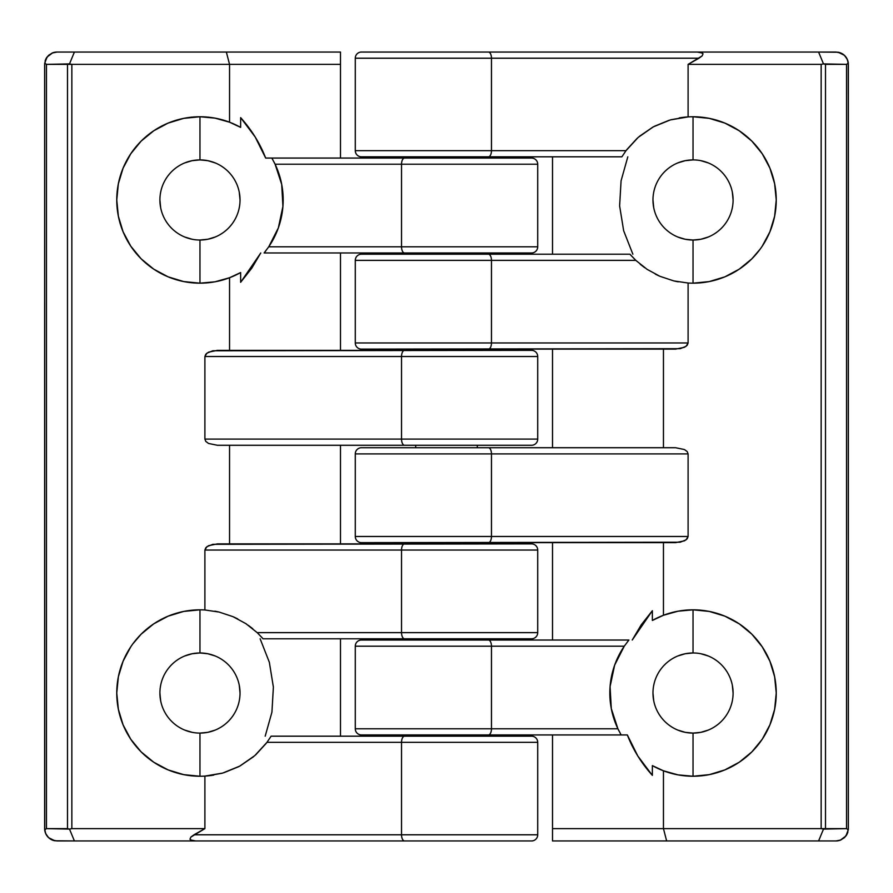 <?xml version="1.0" encoding="UTF-8"?>
<svg xmlns="http://www.w3.org/2000/svg" width="893" height="893" viewBox="0 0 893 893"><rect width="100%" height="100%" fill="white"/><g stroke="black" fill="none" stroke-linecap="round" stroke-linejoin="round"><path stroke-width="1.34" d="M848.35 64.374L848.283 63.135L846.542 64.374L846.542 828.626L848.283 829.865L848.35 828.626L848.35 64.374L847.412 59.652L844.745 55.656L840.737 52.988L836.027 52.051L840.302 52.81L844.287 55.232L847.1 58.96L848.283 63.135A12.323 12.323 0 0 0 838.136 52.229L818.591 52.051L823.502 63.905L821.147 64.374L821.147 828.626L825.5 828.626L825.5 64.374L823.502 63.905L846.542 64.374L848.283 63.135L848.35 828.626L847.1 834.04L844.287 837.768A12.323 12.323 0 0 0 844.298 837.768L840.302 840.19L836.027 840.949A12.323 12.323 0 0 0 840.313 840.179L836.027 840.949L552.51 840.949L552.51 828.626L663.454 828.626L666.647 840.949L663.454 828.626L821.147 828.626L823.502 829.095L818.591 840.949L823.502 829.095L846.542 828.626L848.283 829.865L845.883 836.027A12.323 12.323 0 0 0 847.892 831.941M362.111 734.939L361.442 734.939A6.162 6.162 0 0 1 355.28 728.777A6.162 6.162 0 0 0 361.442 734.939L488.426 734.939A6.162 3.036 -90 0 0 491.463 728.777L355.28 728.777L491.463 728.777A6.162 3.036 90 0 1 488.426 734.939L621.16 734.939L617.9 728.777L491.463 728.777L491.463 646.197A6.162 3.036 -90 0 0 488.426 640.024L361.442 640.024A6.162 6.162 0 0 0 355.28 646.197L624.263 646.197L628.895 640.024L488.426 640.024A6.162 3.036 90 0 1 491.463 646.197L624.263 646.197L628.895 640.024A83.205 83.205 0 0 0 628.449 640.582L628.895 640.024L361.442 640.024A6.162 6.162 0 0 0 355.28 646.197L491.463 646.197L491.463 728.777L617.9 728.777L611.292 708.584L610.075 686.639L614.641 665.129L624.263 646.197A83.205 83.205 0 0 0 611.672 675.644L610.075 686.639A83.205 83.205 0 0 0 609.952 697.667M355.28 536.481A6.162 6.162 0 0 0 361.442 542.643L488.426 542.643A6.162 3.036 -90 0 0 491.463 536.481L355.28 536.481L491.463 536.481A6.162 3.036 90 0 1 488.426 542.643L675.599 542.643L684.44 540.845L687.23 538.758L688.101 536.481L491.463 536.481L491.463 453.901A6.162 3.036 -90 0 0 488.426 447.728L361.442 447.728A6.162 6.162 0 0 0 355.28 453.901L688.101 453.901L687.23 451.624L684.44 449.536L675.599 447.728L488.426 447.728A6.162 3.036 90 0 1 491.463 453.901L688.101 453.901L688.101 536.481L491.463 536.481L491.463 453.901L355.28 453.901A6.162 6.162 0 0 1 361.442 447.728L675.599 447.728L684.44 449.536L687.23 451.624L688.101 453.901L688.101 536.481L686.07 539.852L680.198 542.218L361.442 542.643A6.162 6.162 0 0 1 355.28 536.481L355.28 453.901M362.111 349.118L361.442 349.118A6.162 6.162 0 0 1 355.28 342.957A6.162 6.162 0 0 0 361.442 349.118L488.426 349.118A6.162 3.036 -90 0 0 491.463 342.957L355.28 342.957L491.463 342.957A6.162 3.036 90 0 1 488.426 349.118L675.599 349.118L684.44 347.31L687.23 345.223L688.101 342.957L491.463 342.957L491.463 260.365A6.162 3.036 -90 0 0 488.426 254.204L361.442 254.204A6.162 6.162 0 0 0 355.28 260.365L635.805 260.365L629.933 254.204L488.426 254.204A6.162 3.036 90 0 1 491.463 260.365L635.805 260.365L629.933 254.204L361.442 254.204A6.162 6.162 0 0 0 355.28 260.365L491.463 260.365L491.463 342.957L688.101 342.957L688.101 283.025L673.847 280.927L659.949 276.317L647.09 269.34L635.805 260.365L630.425 254.773M362.111 156.822L361.442 156.822A6.162 6.162 0 0 1 355.28 150.66A6.162 6.162 0 0 0 361.442 156.822L488.426 156.822A6.162 3.036 -90 0 0 491.463 150.66L355.28 150.66L491.463 150.66A6.162 3.036 90 0 1 488.426 156.822L621.885 156.822L626.015 150.66L491.463 150.66L491.463 58.212A6.162 3.036 -90 0 0 488.426 52.051L361.442 52.051A6.162 6.162 0 0 0 355.28 58.212L698.985 58.212L702.11 55.935L703.014 53.848L701.195 52.475L697.355 52.051L488.426 52.051A6.162 3.036 90 0 1 491.463 58.212L698.985 58.212L688.101 64.374L821.147 64.374L823.502 63.905L818.591 52.051L697.355 52.051L702.423 53.055L703.014 53.848L702.11 55.935L688.101 64.374L688.101 116.905L670.364 119.908L653.296 126.862L638.171 137.41L626.015 150.66L491.463 150.66L491.463 58.212L355.28 58.212A6.162 6.162 0 0 1 361.442 52.051L836.027 52.051M845.883 836.027L840.302 840.19M848.283 63.135L847.1 58.96L844.287 55.232L838.147 52.229M677.698 656.02L685.221 653.743L693.035 652.973A40.062 40.062 0 0 1 733.097 693.035A40.062 40.062 0 0 1 693.035 733.097A40.062 40.062 0 0 0 733.097 693.035A40.062 40.062 0 0 0 693.035 652.973L693.035 609.83L677.999 611.203L663.454 615.266L663.454 542.643L663.454 615.266A83.205 83.205 0 0 1 776.24 693.035A83.205 83.205 0 0 1 693.035 776.24L682.442 775.559M663.454 770.804L663.454 828.626L663.454 770.804L652.359 765.614L663.454 770.804L677.999 774.867L693.035 776.24A83.205 83.205 0 0 1 663.454 770.804L652.359 765.614L652.359 775.37L652.359 765.614A83.205 83.205 0 0 0 693.035 776.24L693.035 733.097L685.221 732.327L677.698 730.05M682.442 610.511L693.035 609.83A83.205 83.205 0 0 0 652.359 620.445L652.359 610.7L632.233 640.024L641.207 624.854L652.359 610.7L652.359 620.445L663.454 615.266M665.229 614.607L671.971 612.542M672.061 612.52L675.979 611.593M679.618 610.912L682.386 610.511M682.386 775.559L679.618 775.146M675.968 774.477L672.061 773.55M671.971 773.528L665.229 771.452M361.442 734.939L621.16 734.939L620.177 733.22M618.961 730.932L618.123 729.246M616.516 725.708L614.909 721.667M612.598 714.344L611.616 710.181M610.287 701.809L609.997 698.371M610.109 686.27L610.254 684.585M611.884 674.639L612.877 670.732M615.355 663.209L617.063 659.101M620.456 652.348L622.689 648.608M627.489 641.777L628.426 640.594M769.922 231.778A83.205 83.205 0 0 0 776.24 199.976L774.644 216.195L776.24 199.965L774.644 183.735L769.9 168.13L762.22 153.741L751.873 141.127L739.259 130.78L724.87 123.1L709.265 118.356L693.035 116.76A83.205 83.205 0 0 1 776.24 199.965A83.205 83.205 0 0 1 688.101 283.025A83.205 83.205 0 0 0 693.035 283.17L693.035 240.027A40.062 40.062 0 0 0 733.097 199.965A40.062 40.062 0 0 0 693.035 159.903L693.035 116.76A83.205 83.205 0 0 0 688.101 116.905L688.101 64.374L821.147 64.374L821.147 828.626L552.51 828.626L552.51 734.939L552.51 840.949L836.027 840.949L840.737 840.012L844.745 837.344L847.412 833.348L848.35 828.626M677.698 162.95L685.221 160.673L693.035 159.903A40.062 40.062 0 0 1 733.097 199.965A40.062 40.062 0 0 1 693.035 240.027L685.221 239.257L677.698 236.98M626.663 149.79L637.189 138.281M639.455 136.305L652.906 127.074M654.301 126.326L669.091 120.287M670.922 119.751L686.46 117.016M724.87 276.841L709.265 281.574L724.87 276.841L739.259 269.15L751.873 258.803L760.2 249.08M678.178 281.831L674.639 281.116M659.045 275.915L655.283 274.118M644.69 267.688L640.225 264.272M627.332 734.939L637.825 756.025L652.359 775.37C641.319 763.046 632.981 749.573 627.332 734.939L621.16 734.939L617.9 728.777A83.205 83.205 0 0 0 618.983 730.976M611.649 675.733A83.205 83.205 0 0 0 610.075 686.617M609.964 697.746A83.205 83.205 0 0 0 611.292 708.551M611.303 708.629A83.205 83.205 0 0 0 613.982 718.999M610.075 686.639L609.964 697.701L611.292 708.584L613.993 719.021A83.205 83.205 0 0 0 617.889 728.766M846.542 64.374L846.542 828.626L825.5 828.626L825.5 64.374L846.542 64.374M552.51 349.118L552.51 447.728L552.51 349.118M663.454 447.728L663.454 349.118L663.454 447.728M552.51 542.643L552.51 640.024L552.51 542.643M362.111 542.643L361.442 542.643M361.442 349.118L680.198 348.683L686.07 346.328L688.101 342.957L688.101 283.025L673.847 280.927L659.949 276.317L647.09 269.34L635.805 260.365M361.442 156.822L621.885 156.822L626.015 150.66L638.171 137.41L653.296 126.862L670.364 119.908L688.101 116.905A83.205 83.205 0 0 1 693.035 116.76A83.205 83.205 0 0 0 679.238 117.909M653.743 207.779L652.973 199.965M700.849 160.673L708.361 162.95M732.327 192.151L733.097 199.965M708.361 236.98L700.849 239.257L693.035 240.027A40.062 40.062 0 0 1 652.973 199.965A40.062 40.062 0 0 1 693.035 159.903A40.062 40.062 0 0 0 652.973 199.965A40.062 40.062 0 0 0 693.035 240.027L693.035 283.17L709.265 281.574M653.743 700.849L652.973 693.035M700.849 653.743L708.361 656.02M732.327 685.221L733.097 693.035M708.361 730.05L700.849 732.327L693.035 733.097L693.035 776.24L709.265 774.644L724.87 769.9L739.259 762.22L751.873 751.873L762.22 739.259L769.9 724.87L774.644 709.265L776.24 693.035L774.644 676.805L769.9 661.188L762.22 646.811L751.873 634.197L739.259 623.85L724.87 616.159L709.265 611.426L693.035 609.83L693.035 652.973A40.062 40.062 0 0 0 652.973 693.035A40.062 40.062 0 0 0 693.035 733.097A40.062 40.062 0 0 1 652.973 693.035A40.062 40.062 0 0 1 693.035 652.973M624.263 646.197L618.916 655.228L614.641 665.129L611.66 675.688M613.993 719.021L617.9 728.777M762.22 246.189L769.9 231.812L774.644 216.195M552.51 156.822L552.51 254.204L552.51 156.822M632.869 254.204L623.66 230.751L619.619 205.892L621.07 180.844L627.812 156.822L621.07 180.844L619.619 205.892L623.66 230.751L632.869 254.204M693.035 283.17A83.205 83.205 0 0 0 739.225 269.173M739.304 269.128A83.205 83.205 0 0 0 751.828 258.847M751.906 258.758A83.205 83.205 0 0 0 769.889 231.845M776.24 199.954A83.205 83.205 0 0 0 693.035 116.76L693.035 159.903M693.035 776.24A83.205 83.205 0 0 0 776.24 693.035A83.205 83.205 0 0 0 693.035 609.83M415.68 736.178L415.68 734.939L415.68 736.178M415.68 640.024L415.68 638.796L415.68 640.024M415.68 543.882L415.68 542.643L415.68 543.882M415.68 447.728L415.68 445.272L415.68 447.728M415.68 350.357L415.68 349.118L415.68 350.357M415.68 254.204L415.68 252.976L415.68 254.204M415.68 158.061L415.68 156.822L415.68 158.061M477.32 156.822L477.32 158.061L477.32 156.822M477.32 252.976L477.32 254.204L477.32 252.976M477.32 349.118L477.32 350.357L477.32 349.118M477.32 445.272L477.32 447.728L477.32 445.272M477.32 542.643L477.32 543.882L477.32 542.643M477.32 638.796L477.32 640.024L477.32 638.796M477.32 734.939L477.32 736.178L477.32 734.939M44.65 828.626L44.717 829.865L46.458 828.626L46.458 64.374L44.717 63.135L44.65 64.374L44.65 828.626L45.588 833.348L48.255 837.344L52.263 840.012L56.973 840.949L52.698 840.19L48.713 837.768L45.9 834.04L44.717 829.865A12.323 12.323 0 0 0 54.864 840.771L74.409 840.949L69.498 829.095L71.853 828.626L71.853 64.374L67.5 64.374L67.5 828.626L69.498 829.095L46.458 828.626L44.717 829.865L44.65 64.374L45.9 58.96L48.713 55.232A12.323 12.323 0 0 0 48.702 55.232L52.698 52.81L56.973 52.051A12.323 12.323 0 0 0 52.687 52.821L56.973 52.051L340.49 52.051L340.49 64.374L229.546 64.374L226.353 52.051L229.546 64.374L71.853 64.374L69.498 63.905L74.409 52.051L69.498 63.905L46.458 64.374L44.717 63.135L47.117 56.973A12.323 12.323 0 0 0 45.108 61.059M530.889 158.061L531.558 158.061A6.162 6.162 0 0 1 537.72 164.223A6.162 6.162 0 0 0 531.558 158.061L404.574 158.061A6.162 3.036 90 0 0 401.537 164.223L537.72 164.223L401.537 164.223A6.162 3.036 -90 0 1 404.574 158.061L271.84 158.061L275.1 164.223L401.537 164.223L401.537 246.803A6.162 3.036 90 0 0 404.574 252.976L531.558 252.976A6.162 6.162 0 0 0 537.72 246.803L268.737 246.803L264.105 252.976L404.574 252.976A6.162 3.036 -90 0 1 401.537 246.803L268.737 246.803L264.105 252.976A83.205 83.205 0 0 0 264.551 252.418L264.105 252.976L531.558 252.976A6.162 6.162 0 0 0 537.72 246.803L401.537 246.803L401.537 164.223L275.1 164.223L281.708 184.416L282.925 206.361L278.359 227.871L268.737 246.803A83.205 83.205 0 0 0 281.328 217.356L282.925 206.361A83.205 83.205 0 0 0 283.048 195.333M537.72 356.519A6.162 6.162 0 0 0 531.558 350.357L404.574 350.357A6.162 3.036 90 0 0 401.537 356.519L537.72 356.519L401.537 356.519A6.162 3.036 -90 0 1 404.574 350.357L217.401 350.357L208.56 352.155L205.77 354.242L204.899 356.519L401.537 356.519L401.537 439.099A6.162 3.036 90 0 0 404.574 445.272L531.558 445.272A6.162 6.162 0 0 0 537.72 439.099L204.899 439.099L205.77 441.376L208.56 443.464L217.401 445.272L404.574 445.272A6.162 3.036 -90 0 1 401.537 439.099L204.899 439.099L204.899 356.519L401.537 356.519L401.537 439.099L537.72 439.099A6.162 6.162 0 0 1 531.558 445.272L217.401 445.272L208.56 443.464L205.77 441.376L204.899 439.099L204.899 356.519L206.93 353.148L212.802 350.782L531.558 350.357A6.162 6.162 0 0 1 537.72 356.519L537.72 439.099M530.889 543.882L531.558 543.882A6.162 6.162 0 0 1 537.72 550.043A6.162 6.162 0 0 0 531.558 543.882L404.574 543.882A6.162 3.036 90 0 0 401.537 550.043L537.72 550.043L401.537 550.043A6.162 3.036 -90 0 1 404.574 543.882L217.401 543.882L208.56 545.69L205.77 547.777L204.899 550.043L401.537 550.043L401.537 632.635A6.162 3.036 90 0 0 404.574 638.796L531.558 638.796A6.162 6.162 0 0 0 537.72 632.635L257.195 632.635L263.067 638.796L404.574 638.796A6.162 3.036 -90 0 1 401.537 632.635L257.195 632.635L263.067 638.796L531.558 638.796A6.162 6.162 0 0 0 537.72 632.635L401.537 632.635L401.537 550.043L204.899 550.043L204.899 609.975L219.153 612.073L233.051 616.683L245.91 623.66L257.195 632.635L262.575 638.227M530.889 736.178L531.558 736.178A6.162 6.162 0 0 1 537.72 742.34A6.162 6.162 0 0 0 531.558 736.178L404.574 736.178A6.162 3.036 90 0 0 401.537 742.34L537.72 742.34L401.537 742.34A6.162 3.036 -90 0 1 404.574 736.178L271.115 736.178L266.985 742.34L401.537 742.34L401.537 834.788A6.162 3.036 90 0 0 404.574 840.949L531.558 840.949A6.162 6.162 0 0 0 537.72 834.788L194.015 834.788L190.89 837.065L189.986 839.152L191.805 840.525L195.645 840.949L404.574 840.949A6.162 3.036 -90 0 1 401.537 834.788L194.015 834.788L204.899 828.626L71.853 828.626L69.498 829.095L74.409 840.949L195.645 840.949L190.577 839.945L189.986 839.152L190.89 837.065L204.899 828.626L204.899 776.095L222.636 773.092L239.704 766.138L254.829 755.59L266.985 742.34L401.537 742.34L401.537 834.788L537.72 834.788A6.162 6.162 0 0 1 531.558 840.949L56.973 840.949M47.117 56.973L52.698 52.81M44.717 829.865L45.9 834.04L48.713 837.768L54.853 840.771M215.302 236.98L207.779 239.257L199.965 240.027A40.062 40.062 0 0 1 159.903 199.965A40.062 40.062 0 0 1 199.965 159.903A40.062 40.062 0 0 0 159.903 199.965A40.062 40.062 0 0 0 199.965 240.027L199.965 283.17L215.001 281.797L229.546 277.734L229.546 350.357L229.546 277.734A83.205 83.205 0 0 1 116.76 199.965A83.205 83.205 0 0 1 199.965 116.76L210.558 117.441M229.546 122.196L229.546 64.374L229.546 122.196L240.641 127.386L229.546 122.196L215.001 118.133L199.965 116.76A83.205 83.205 0 0 1 229.546 122.196L240.641 127.386L240.641 117.63L240.641 127.386A83.205 83.205 0 0 0 199.965 116.76L199.965 159.903L207.779 160.673L215.302 162.95M210.558 282.489L199.965 283.17A83.205 83.205 0 0 0 240.641 272.555L240.641 282.3L260.767 252.976L251.793 268.146L240.641 282.3L240.641 272.555L229.546 277.734M227.771 278.393L221.029 280.458M220.939 280.48L217.021 281.407M213.382 282.088L210.614 282.489M210.614 117.441L213.382 117.854M217.032 118.523L220.939 119.45M221.029 119.472L227.771 121.548M531.558 158.061L271.84 158.061L272.823 159.78M274.039 162.068L274.877 163.754M276.484 167.292L278.091 171.333M280.402 178.656L281.384 182.819M282.713 191.191L283.003 194.629M282.891 206.729L282.746 208.415M281.116 218.361L280.123 222.268M277.645 229.791L275.937 233.899M272.544 240.652L270.311 244.392M265.511 251.223L264.574 252.406M123.078 661.222A83.205 83.205 0 0 0 116.76 693.024L118.356 676.805L116.76 693.035L118.356 709.265L123.1 724.87L130.78 739.259L141.127 751.873L153.741 762.22L168.13 769.9L183.735 774.644L199.965 776.24A83.205 83.205 0 0 1 116.76 693.035A83.205 83.205 0 0 1 204.899 609.975A83.205 83.205 0 0 0 199.965 609.83L199.965 652.973A40.062 40.062 0 0 0 159.903 693.035A40.062 40.062 0 0 0 199.965 733.097L199.965 776.24A83.205 83.205 0 0 0 204.899 776.095L204.899 828.626L71.853 828.626L71.853 64.374L340.49 64.374L340.49 158.061L340.49 52.051L56.973 52.051L52.263 52.988L48.255 55.656L45.588 59.652L44.65 64.374M215.302 730.05L207.779 732.327L199.965 733.097A40.062 40.062 0 0 1 159.903 693.035A40.062 40.062 0 0 1 199.965 652.973L207.779 653.743L215.302 656.02M266.337 743.21L255.811 754.719M253.545 756.695L240.094 765.926M238.699 766.674L223.909 772.713M222.078 773.249L206.54 775.984M168.13 616.159L183.735 611.426L168.13 616.159L153.741 623.85L141.127 634.197L132.8 643.92M214.822 611.169L218.361 611.884M233.955 617.085L237.717 618.882M248.31 625.312L252.775 628.728M265.668 158.061L255.175 136.975L240.641 117.63C251.681 129.954 260.019 143.427 265.668 158.061L271.84 158.061L275.1 164.223A83.205 83.205 0 0 0 274.017 162.024M281.351 217.267A83.205 83.205 0 0 0 282.925 206.383M283.036 195.254A83.205 83.205 0 0 0 281.708 184.449M281.697 184.371A83.205 83.205 0 0 0 279.018 174.001M282.925 206.361L283.036 195.299L281.708 184.416L279.007 173.979A83.205 83.205 0 0 0 275.111 164.234M46.458 828.626L46.458 64.374L67.5 64.374L67.5 828.626L46.458 828.626M340.49 543.882L340.49 445.272L340.49 543.882M229.546 445.272L229.546 543.882L229.546 445.272M340.49 350.357L340.49 252.976L340.49 350.357M530.889 350.357L531.558 350.357M531.558 543.882L212.802 544.317L206.93 546.672L204.899 550.043L204.899 609.975L219.153 612.073L233.051 616.683L245.91 623.66L257.195 632.635M531.558 736.178L271.115 736.178L266.985 742.34L254.829 755.59L239.704 766.138L222.636 773.092L204.899 776.095A83.205 83.205 0 0 1 199.965 776.24A83.205 83.205 0 0 0 213.762 775.091M239.257 685.221L240.027 693.035M192.151 732.327L184.639 730.05M160.673 700.849L159.903 693.035M184.639 656.02L192.151 653.743L199.965 652.973A40.062 40.062 0 0 1 240.027 693.035A40.062 40.062 0 0 1 199.965 733.097A40.062 40.062 0 0 0 240.027 693.035A40.062 40.062 0 0 0 199.965 652.973L199.965 609.83L183.735 611.426M239.257 192.151L240.027 199.965M192.151 239.257L184.639 236.98M160.673 207.779L159.903 199.965M184.639 162.95L192.151 160.673L199.965 159.903L199.965 116.76L183.735 118.356L168.13 123.1L153.741 130.78L141.127 141.127L130.78 153.741L123.1 168.13L118.356 183.735L116.76 199.965L118.356 216.195L123.1 231.812L130.78 246.189L141.127 258.803L153.741 269.15L168.13 276.841L183.735 281.574L199.965 283.17L199.965 240.027A40.062 40.062 0 0 0 240.027 199.965A40.062 40.062 0 0 0 199.965 159.903A40.062 40.062 0 0 1 240.027 199.965A40.062 40.062 0 0 1 199.965 240.027M268.737 246.803L274.084 237.772L278.359 227.871L281.34 217.312M279.007 173.979L275.1 164.223M130.78 646.811L123.1 661.188L118.356 676.805M340.49 736.178L340.49 638.796L340.49 736.178M260.131 638.796L269.34 662.249L273.381 687.108L271.93 712.156L265.188 736.178L271.93 712.156L273.381 687.108L269.34 662.249L260.131 638.796M199.965 609.83A83.205 83.205 0 0 0 153.775 623.827M153.696 623.872A83.205 83.205 0 0 0 141.172 634.153M141.094 634.242A83.205 83.205 0 0 0 123.111 661.155M116.76 693.046A83.205 83.205 0 0 0 199.965 776.24L199.965 733.097M199.965 116.76A83.205 83.205 0 0 0 116.76 199.965A83.205 83.205 0 0 0 199.965 283.17M355.28 150.66L355.28 58.212M355.28 342.957L355.28 260.365M355.28 728.777L355.28 646.197M537.72 742.34L537.72 834.788M537.72 550.043L537.72 632.635M537.72 164.223L537.72 246.803"/></g></svg>
